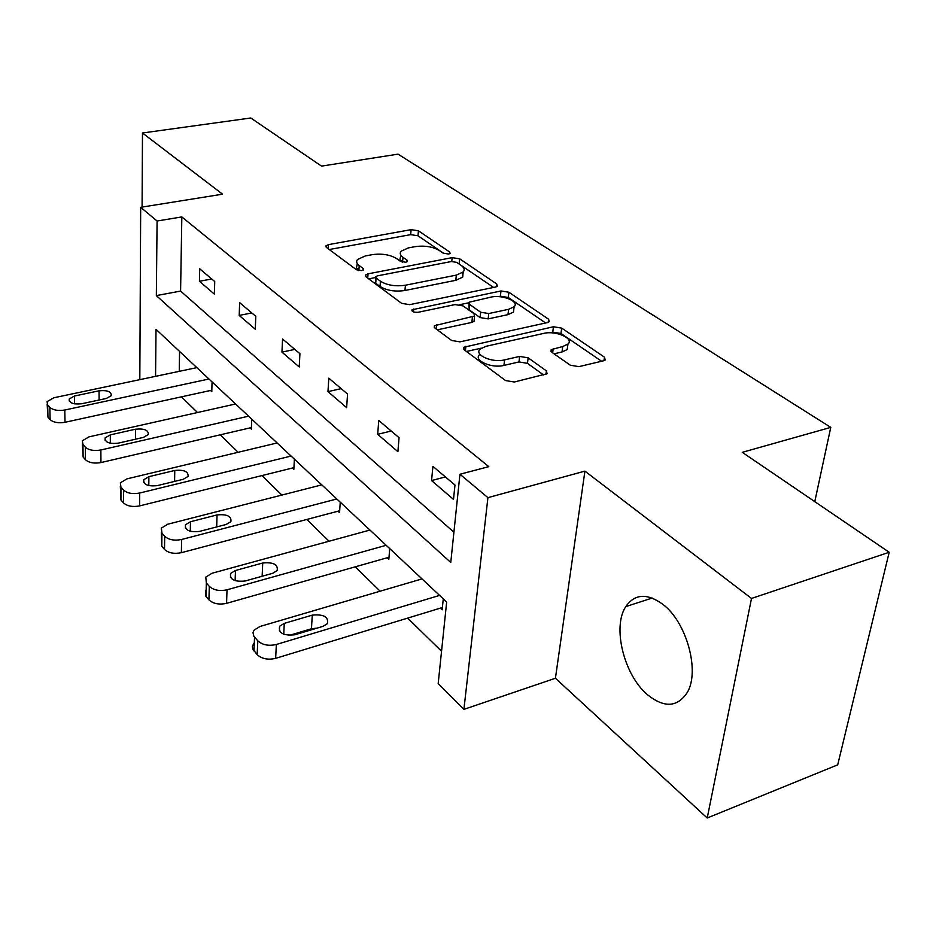 <?xml version="1.0" encoding="UTF-8"?>
<svg xmlns="http://www.w3.org/2000/svg" width="936" height="936" viewBox="0 0 936 936"><rect width="100%" height="100%" fill="white"/><g stroke="black" fill="none" stroke-linecap="round" stroke-linejoin="round"><path stroke-width="1.4" d="M448.578 254.03L450.087 253.352L449.643 251.995L418.427 230.794L411.103 229.648L328.513 244.624L326.02 245.758L326.535 247.513L356.476 269.767L361.858 270.621L363.554 269.837L363.18 268.48L359.213 265.555C356.569 263.519 355.996 261.507 357.482 259.529L365.192 255.984L372.235 254.662C381.841 253.363 389.902 254.639 396.454 258.5L400.491 261.366L405.815 262.22L407.417 261.483L407.008 260.126L402.96 257.26C400.175 255.2 399.555 253.188 401.076 251.222L408.353 247.911L415.198 246.636C424.57 245.372 432.561 246.624 439.195 250.392L443.301 253.211L448.578 254.03M663.133 604.551C647.291 592.968 634.842 593.658 625.786 606.598C612.109 626.921 623.949 675.043 647.466 694.711C664.197 708.119 677.453 707.382 687.27 692.5C700.116 671.241 686.638 622.335 663.133 604.551M570.316 365.215L578.916 366.643L603.381 360.828L605.229 359.974L604.445 357.154L561.682 328.103L553.445 326.758L463.648 347.291L464.256 349.865L505.534 380.542L514.262 382.017L547.08 373.733L546.39 370.878L528.15 357.833L519.644 356.417L504.586 359.869C492.231 363.121 473.628 354.826 480.145 349.093L485.983 346.308L543.734 333.391C555.715 330.291 574.54 338.516 567.93 344.097L562.723 346.519L551.21 349.643L551.924 352.345L570.316 365.215M889.2 552.263L837.697 764.841L707.218 818.005L751.503 598.443L889.2 552.263L742.283 452.334L830.77 427.378L398.034 154.147L321.528 166.117L250.789 117.994L142.483 132.994L222.557 194.185L140.681 207.301L157.084 221.013L181.83 216.93L488.803 466.654L459.939 474.248L487.925 497.648L463.905 709.371L438.188 683.526L446.659 602.035L156.019 329.332L155.563 376.33M751.503 598.443L584.918 471.124L487.925 497.648M495.308 287.095L497.379 286.147L496.7 283.959L459.716 258.839L452.135 257.646L368.024 273.85L365.602 274.973L366.14 276.951L401.673 303.358L409.675 304.656L495.308 287.095M508.868 292.231L548.59 319.211L549.315 321.691L547.349 322.604L459.985 341.862L451.632 340.482L434.994 328.115L434.409 325.74L474.587 316.017L473.944 313.665L463.039 305.896L455.013 304.598L418.088 312.285C413.829 312.507 411.805 311.676 412.039 309.781L500.971 290.967L508.868 292.231L508.283 297.472L545.618 322.978M142.483 132.994L142.085 207.078M814.776 501.637L830.77 427.378M181.83 216.93L180.589 291.073L453.913 532.21M199.426 281.28L214.391 294.138L214.73 281.537L199.696 268.808L199.426 281.28L211.735 278.998M239.206 315.432L255.282 329.226L255.785 316.31L239.639 302.644L239.206 315.432L251.807 312.94M281.947 352.123L299.239 366.97L299.93 353.714L282.567 338.996L281.947 352.123L294.84 349.397M327.974 391.634L346.636 407.663L347.56 394.056L328.805 378.167L327.974 391.634L341.172 388.639M377.688 434.316L397.894 451.667L399.064 437.685L378.764 420.486L377.688 434.316L391.201 431.028M431.566 480.566L453.492 499.403L454.978 485.035L432.912 466.362L431.566 480.566L445.396 476.927M181.455 396.841L197.496 412.53M220.276 434.807L238.142 452.287M261.951 475.582L281.876 495.074M306.809 519.457L329.074 541.23M355.235 566.83L380.145 591.189M407.663 618.111L441.535 651.245M179.572 351.421L179.244 371.346M210.565 390.476L211.793 391.634L212.051 381.9M250.064 427.881L251.374 429.133L251.761 419.164M292.441 468.023L293.846 469.357L294.384 459.155M338.013 511.196L339.534 512.635L340.248 502.187M387.188 557.762L388.826 559.318L389.727 548.613M440.365 608.143L442.143 609.827L443.278 598.853M584.918 471.124L555.422 678.249L707.218 818.005M555.422 678.249L463.905 709.371M157.084 221.013L156.347 295.601L450.766 562.477L459.939 474.248M139.815 379.653L140.681 207.301M180.589 291.073L156.347 295.601M400.666 256.324L399.929 259.143L402.094 262.057M357.131 264.701L356.417 267.614L358.663 270.598M444.097 253.621L418.006 235.79L410.682 234.643L329.25 249.538M375.64 277.524L368.725 278.869M493.611 287.446L458.277 263.449M456.709 262.361L451.374 261.518L377.419 275.863L375.734 276.646L376.12 278.039L380.414 281.209C387.153 285.304 395.483 286.638 405.405 285.223L456.312 275.125L463.215 271.966C464.958 269.825 464.279 267.637 461.155 265.403L456.709 262.361M375.664 277.571L375.734 283.28L376.12 278.039M462.735 272.446L462.7 277.138L455.809 280.309L404.972 290.488C395.062 291.915 386.743 290.569 380.028 286.463L375.734 283.28M437.311 329.835L471.861 322.405L474.037 321.387L474.189 319.831M459.857 304.656L468.76 302.796M498.408 296.618L500.397 296.209L500.971 290.967M508.599 309.313L514.11 306.774C519.854 301.567 502.398 294.372 490.955 297.121L469.088 302.223L469.732 304.493L480.671 312.238L488.756 313.548L508.599 309.313L508.002 314.636L513.501 312.074L513.958 308.096M468.936 303.697L469.182 309.816L469.732 304.493M508.002 314.636L488.182 318.895L480.11 317.585L469.182 309.816M508.283 297.472L500.397 296.209M567.813 344.986L567.204 349.549L562.01 351.983L554.053 353.831M479.56 354.604C473.054 360.36 491.611 368.679 503.954 365.414L504.586 359.869M543.687 375.02L527.483 363.355L518.989 361.94L503.954 365.414M601.626 361.249L560.98 333.485L552.766 332.14L549.877 332.783M481.291 348.157L466.432 351.48M208.974 379.01L64.795 410.015C58.149 411.079 53.165 410.19 49.854 407.335L47.666 404.878L47.081 401.638L53.773 397.788L196.841 367.626M211.828 390.195L65.017 422.288C58.383 423.365 53.422 422.475 50.123 419.597L47.947 417.117L47.139 404.13M81.584 403.767L106.318 398.467L111.337 395.624C111.431 391.646 107.336 390.043 99.04 390.815L74.435 396.022L69.206 399.005C69.147 402.983 73.277 404.563 81.584 403.767M248.578 416.181L100.866 449.982C94.021 451.152 88.838 450.204 85.316 447.139L82.965 444.506L82.356 440.762L89.025 436.855L235.579 403.978M251.433 427.565L100.948 462.56C94.138 463.741 88.967 462.793 85.457 459.705L83.117 457.049L82.391 443.711M117.983 443.208L143.348 437.416L148.321 434.55C148.578 430.15 144.319 428.372 135.533 429.203L110.308 434.877L105.113 437.908C104.902 442.307 109.184 444.073 117.983 443.208M291.096 456.066L139.698 493.026C132.655 494.313 127.249 493.307 123.482 489.996L120.943 487.153L120.346 482.812L126.933 478.869L277.126 442.962M293.939 467.649L139.628 505.896C132.619 507.207 127.226 506.2 123.482 502.866L120.955 500.011L120.346 486.322M157.154 485.644L183.175 479.314L188.066 476.436C188.534 471.568 184.099 469.568 174.763 470.457L148.882 476.67L143.746 479.723C143.337 484.602 147.794 486.568 157.154 485.644M336.831 498.982L181.619 539.487C174.365 540.914 168.726 539.838 164.689 536.269L161.951 533.192L161.355 528.126L167.825 524.195L321.797 484.871M339.663 510.763L181.373 552.685C174.154 554.124 168.538 553.047 164.514 549.455L161.788 546.355L161.308 532.315M199.415 531.426L226.114 524.488L230.888 521.644C231.637 516.216 227.015 513.981 217.035 514.929L190.476 521.738L185.457 524.768C184.766 530.209 189.423 532.42 199.415 531.426M386.182 545.29L227.015 589.809C219.55 591.376 213.642 590.23 209.301 586.369L206.341 583.034L205.791 577.079L212.062 573.23L369.942 530.057M389.002 557.248L226.57 603.334C219.129 604.925 213.256 603.778 208.939 599.882L205.978 596.524L205.429 590.534M245.162 580.987L272.563 573.347L277.161 570.597C278.249 564.525 273.441 561.998 262.735 563.004L235.474 570.492L230.607 573.44C229.577 579.524 234.433 582.04 245.162 580.987M439.592 595.401L276.354 644.483C268.644 646.226 262.454 644.998 257.774 640.786L253.82 636.199L252.989 632.607L254.089 630.139L260.079 626.453L422.007 578.904M442.389 607.522L275.652 658.347C267.988 660.114 261.823 658.874 257.178 654.638L252.72 649.011L252.404 646.413L253.504 643.921M317.035 628.138L311.454 628.758L289.142 635.427M294.817 634.783L322.967 626.36L327.308 623.75C328.84 616.953 323.833 614.074 312.285 615.127L284.287 623.376L279.665 626.196C278.191 633.04 283.245 635.895 294.817 634.783M449.479 253.773L449.643 251.995M363.063 270.223L363.18 268.48M406.867 261.893L407.008 260.126M402.562 262.162L402.96 257.26M358.862 270.633L359.213 265.555M328.267 248.8L328.513 244.624M410.682 234.643L411.103 229.648M418.006 235.79L418.427 230.794M367.719 278.121L368.024 273.85M451.772 261.46L452.135 257.646M459.225 263.952L459.716 258.839M496.396 286.779L496.7 283.959M380.028 286.463L380.414 281.209M404.972 290.488L405.405 285.223M455.809 280.309L456.312 275.125M548.192 322.358L548.59 319.211M436.293 329.086L436.702 324.652M471.861 322.405L472.411 317.035M413.443 311.887L413.689 309.009M480.11 317.585L480.671 312.238M488.182 318.895L488.756 313.548M552.661 352.849L553.188 348.719M562.01 351.983L562.723 346.519M518.989 361.94L519.644 356.417M527.483 363.355L528.15 357.833M545.934 374.423L546.39 370.878M465.426 350.731L465.882 346.226M552.766 332.14L553.445 326.758M560.98 333.485L561.682 328.103M603.942 360.676L604.445 357.154M64.795 410.015L65.017 422.288M47.666 404.878L47.947 417.117M49.854 407.335L50.123 419.597M74.541 403.861L74.435 396.022M99.111 400.011L99.04 390.815M100.866 449.982L100.948 462.56M82.965 444.506L83.117 457.049M85.316 447.139L85.457 459.705M110.331 443.255L110.308 434.877M135.498 439.206L135.533 429.203M139.698 493.026L139.628 505.896M120.943 487.153L120.955 500.011M123.482 489.996L123.482 502.866M148.812 485.62L148.882 476.67M174.587 481.396L174.763 470.457M181.619 539.487L181.373 552.685M161.951 533.192L161.788 546.355M164.689 536.269L164.514 549.455M190.277 531.297L190.476 521.738M216.684 526.945L217.035 514.929M227.015 589.809L226.57 603.334M206.341 583.034L205.978 596.524M209.301 586.369L208.939 599.882M235.111 580.694L235.474 570.492M262.15 576.248L262.735 563.004M276.354 644.483L275.652 658.347M254.545 637.159L253.96 650.988M257.774 640.786L257.178 654.638M283.725 634.269L284.287 623.376M311.454 628.758L312.285 615.127M625.786 606.598L652.216 598.045M325.962 246.905L326.02 245.758M365.508 276.284L365.602 274.973M462.7 277.138L463.215 271.966M434.257 327.354L434.409 325.74M474.037 321.387L474.587 316.017M411.945 310.846L412.039 309.781M513.501 312.074L514.11 306.774M550.988 351.398L551.21 349.643M567.204 349.549L567.93 344.097M463.46 349.046L463.648 347.291M69.241 401.017L69.206 399.005M105.124 440.283L105.113 437.908M143.734 482.531L143.746 479.723M185.386 528.126L185.457 524.768M230.478 577.465L230.607 573.44M279.419 631.028L279.665 626.196"/></g></svg>

